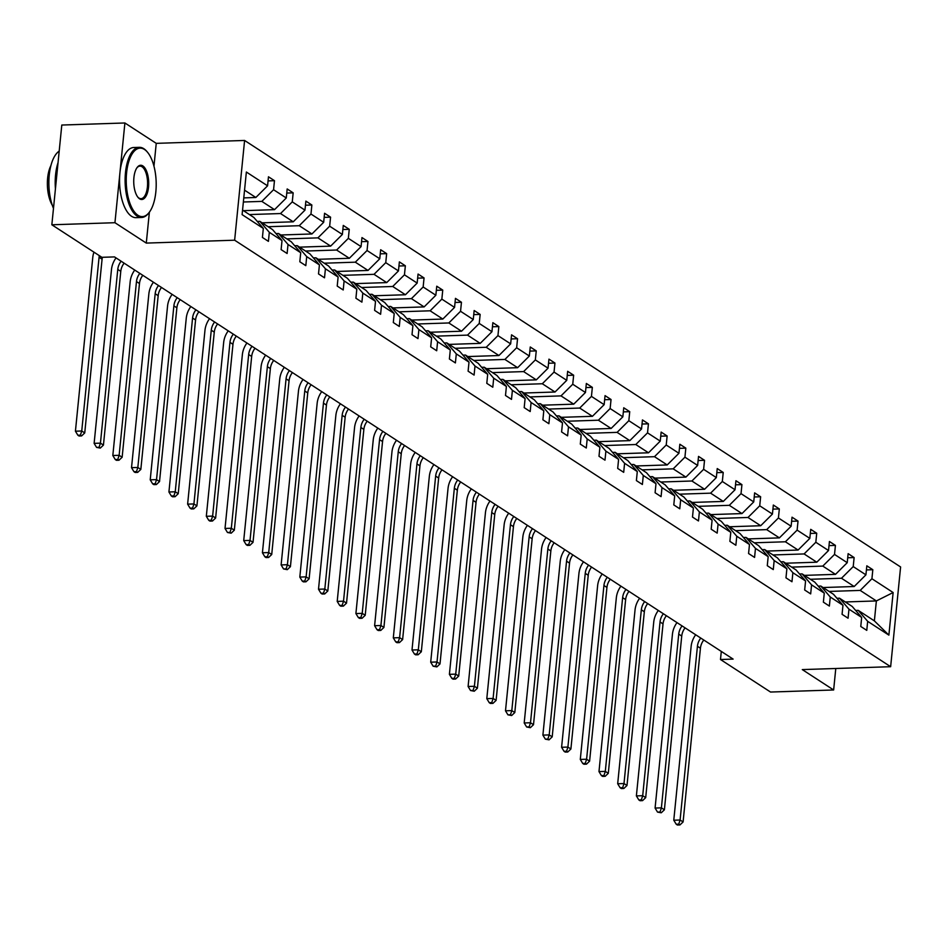 <?xml version="1.0" encoding="UTF-8"?>
<svg xmlns="http://www.w3.org/2000/svg" width="948" height="948" viewBox="0 0 948 948"><rect width="100%" height="100%" fill="white"/><g stroke="black" fill="none" stroke-linecap="round" stroke-linejoin="round"><path stroke-width="1.42" d="M153.967 166.184L156.242 143.349L124.899 122.979L61.798 125.041L51.844 224.783L101.886 257.311L114.507 256.908L733.112 659.097L720.492 659.512L770.534 692.04L833.648 689.978L835.78 668.494M156.242 143.349L244.596 140.458L900.6 566.963L890.646 666.705L234.642 240.2L244.596 140.458M124.899 122.979L114.945 222.709L51.844 224.783M243.778 197.895L255.842 197.492L244.548 190.157M255.842 197.492L267.573 185.82L268.474 176.79L274.47 180.689L268.059 180.902M845.26 601.956L876.367 600.937L860.192 590.414L871.923 578.742L893.135 592.536L888.88 635.124L867.669 621.331L866.768 630.361L860.772 626.474L861.673 617.432L848.97 609.173L848.069 618.203L842.073 614.316L842.973 605.286L830.27 597.027L829.37 606.056L823.374 602.158L824.274 593.128L811.571 584.869L810.67 593.898L804.674 590L805.575 580.97L792.872 572.711L791.971 581.74L785.975 577.842L786.876 568.812L774.172 560.552L773.272 569.582L767.276 565.683L768.176 556.654L755.473 548.394L754.572 557.424L748.576 553.525L749.477 544.496L736.774 536.236L735.873 545.266L729.877 541.367L730.79 532.338L718.074 524.078L717.174 533.108L711.19 529.209L712.09 520.179L699.375 511.92L698.475 520.95L692.49 517.051L693.391 508.021L680.676 499.762L679.775 508.792L673.791 504.905L674.692 495.863L661.988 487.604L661.076 496.634L655.092 492.747L655.992 483.717L643.289 475.458L642.389 484.487L636.392 480.589L637.293 471.559L624.59 463.299L623.689 472.329L617.693 468.431L618.594 459.401L605.891 451.141L604.99 460.171L598.994 456.272L599.894 447.243L587.191 438.983L586.291 448.013L580.294 444.114L581.195 435.085L568.492 426.825L567.591 435.855L561.595 431.956L562.496 422.926L549.793 414.667L548.892 423.697L542.896 419.798L543.797 410.768L531.093 402.509L530.193 411.539L524.197 407.64L525.097 398.61L512.394 390.351L511.493 399.381L505.497 395.482L506.398 386.452L493.695 378.193L492.794 387.222L486.798 383.336L487.699 374.294L474.995 366.035L474.095 375.064L468.099 371.178L468.999 362.148L456.296 353.888L455.396 362.918L449.399 359.019L450.3 349.99L437.597 341.73L436.696 350.76L430.7 346.861L431.613 337.832L418.898 329.572L417.997 338.602L412.013 334.703L412.913 325.674L400.198 317.414L399.298 326.444L393.313 322.545L394.214 313.515L381.511 305.256L380.598 314.286L374.614 310.387L375.515 301.357L362.811 293.098L361.911 302.128L355.915 298.229L356.815 289.199L344.112 280.94L343.212 289.969L337.215 286.071L338.116 277.041L325.413 268.782L324.512 277.811L318.516 273.913L319.417 264.883L306.714 256.624L305.813 265.653L299.817 261.767L300.717 252.725L288.014 244.466L287.114 253.495L281.118 249.608L282.018 240.579L269.315 232.319L268.414 241.349L262.418 237.45L263.319 228.421L242.107 214.627L246.362 172.026L267.573 185.82M243.435 210.669L274.541 209.65L261.838 201.391L273.569 189.719L274.47 180.689M273.569 189.719L286.272 197.978L287.173 188.948L293.169 192.847L286.758 193.06M262.134 222.827L293.24 221.808L280.537 213.549L292.268 201.877L293.169 192.847M292.268 201.877L304.972 210.136L305.872 201.106L311.868 205.005L305.457 205.218M280.833 234.986L311.939 233.966L299.236 225.707L310.968 214.035L311.868 205.005M310.968 214.035L323.671 222.294L324.572 213.264L330.568 217.163L324.157 217.376M299.532 247.144L330.639 246.124L317.924 237.865L329.655 226.193L330.568 217.163M329.655 226.193L342.37 234.452L343.271 225.423L349.255 229.321L342.856 229.535M318.232 259.302L349.338 258.283L336.623 250.023L348.354 238.351L349.255 229.321M348.354 238.351L361.07 246.61L361.97 237.581L367.954 241.479L361.555 241.681M336.931 271.46L368.025 270.441L355.322 262.181L367.054 250.509L367.954 241.479M367.054 250.509L379.769 258.768L380.669 249.739L386.654 253.637L380.255 253.839M355.63 283.618L386.725 282.599L374.022 274.327L385.753 262.667L386.654 253.637M385.753 262.667L398.456 270.927L399.369 261.897L405.353 265.796L398.954 265.997M374.318 295.764L405.424 294.745L392.721 286.486L404.452 274.825L405.353 265.796M404.452 274.825L417.156 283.085L418.056 274.055L424.052 277.942L417.653 278.155M393.017 307.922L424.123 306.903L411.42 298.644L423.152 286.983L424.052 277.942M423.152 286.983L435.855 295.243L436.755 286.213L442.752 290.1L436.353 290.313M411.716 320.08L442.823 319.061L430.119 310.802L441.851 299.13L442.752 290.1M441.851 299.13L454.554 307.389L455.455 298.359L461.451 302.258L455.052 302.471M430.416 332.238L461.522 331.219L448.819 322.96L460.55 311.288L461.451 302.258M460.55 311.288L473.253 319.547L474.154 310.517L480.15 314.416L473.751 314.629M449.115 344.397L480.221 343.377L467.518 335.118L479.25 323.446L480.15 314.416M479.25 323.446L491.953 331.705L492.853 322.676L498.849 326.574L492.45 326.787M467.814 356.555L498.921 355.536L486.217 347.276L497.949 335.604L498.849 326.574M497.949 335.604L510.652 343.863L511.553 334.834L517.549 338.732L511.15 338.946M486.514 368.713L517.62 367.694L504.917 359.434L516.648 347.762L517.549 338.732M516.648 347.762L529.351 356.021L530.252 346.992L536.248 350.89L529.837 351.104M505.213 380.871L536.319 379.852L523.616 371.592L535.347 359.92L536.248 350.89M535.347 359.92L548.051 368.18L548.951 359.15L554.947 363.048L548.537 363.25M523.912 393.029L555.018 392.01L542.315 383.75L554.047 372.078L554.947 363.048M554.047 372.078L566.75 380.338L567.651 371.308L573.647 375.207L567.236 375.408M542.611 405.187L573.718 404.168L561.015 395.897L572.746 384.236L573.647 375.207M572.746 384.236L585.449 392.496L586.35 383.466L592.346 387.365L585.935 387.566M561.311 417.333L592.417 416.314L579.714 408.055L591.445 396.394L592.346 387.365M591.445 396.394L604.149 404.654L605.049 395.624L611.045 399.511L604.634 399.724M580.01 429.491L611.116 428.472L598.401 420.213L610.133 408.552L611.045 399.511M610.133 408.552L622.848 416.812L623.748 407.782L629.733 411.669L623.334 411.882M598.709 441.649L629.816 440.63L617.101 432.371L628.832 420.699L629.733 411.669M628.832 420.699L641.547 428.958L642.448 419.928L648.432 423.827L642.033 424.04M617.409 453.808L648.515 452.789L635.8 444.529L647.531 432.857L648.432 423.827M647.531 432.857L660.246 441.116L661.147 432.087L667.131 435.985L660.732 436.199M636.108 465.966L667.202 464.947L654.499 456.687L666.231 445.015L667.131 435.985M666.231 445.015L678.934 453.274L679.846 444.245L685.831 448.143L679.432 448.357M654.795 478.124L685.902 477.105L673.199 468.845L684.93 457.173L685.831 448.143M684.93 457.173L697.633 465.432L698.534 456.403L704.53 460.301L698.131 460.515M673.495 490.282L704.601 489.263L691.898 481.003L703.629 469.331L704.53 460.301M703.629 469.331L716.332 477.591L717.233 468.561L723.229 472.459L716.83 472.673M692.194 502.44L723.3 501.421L710.597 493.161L722.329 481.489L723.229 472.459M722.329 481.489L735.032 489.749L735.932 480.719L741.929 484.618L735.53 484.819M710.893 514.598L742 513.579L729.296 505.32L741.028 493.647L741.929 484.618M741.028 493.647L753.731 501.907L754.632 492.877L760.628 496.776L754.229 496.977M729.593 526.756L760.699 525.737L747.996 517.466L759.727 505.805L760.628 496.776M759.727 505.805L772.43 514.065L773.331 505.035L779.327 508.934L772.928 509.135M748.292 538.902L779.398 537.883L766.695 529.624L778.427 517.964L779.327 508.934M778.427 517.964L791.13 526.223L792.03 517.193L798.026 521.08L791.627 521.293M766.991 551.061L798.098 550.041L785.394 541.782L797.126 530.122L798.026 521.08M797.126 530.122L809.829 538.381L810.73 529.351L816.726 533.238L810.315 533.451M785.691 563.219L816.797 562.2L804.094 553.94L815.825 542.268L816.726 533.238M815.825 542.268L828.528 550.527L829.429 541.498L835.425 545.396L829.014 545.61M804.39 575.377L835.496 574.358L822.793 566.098L834.524 554.426L835.425 545.396M834.524 554.426L847.228 562.685L848.128 553.656L854.124 557.554L847.713 557.768M823.089 587.535L854.195 586.516L841.492 578.256L853.224 566.584L854.124 557.554M853.224 566.584L865.927 574.844L866.827 565.814L872.824 569.712L866.413 569.926M871.923 578.742L872.824 569.712M282.018 240.579L272.55 229.594L259.847 221.334L257.287 221.417M259.847 221.334L269.315 232.319M243.363 201.995L261.838 201.391M274.541 209.65L286.272 197.978M300.717 252.725L291.249 241.752L278.546 233.492L275.987 233.575M278.546 233.492L288.014 244.466M249.431 214.568L280.537 213.549M293.24 221.808L304.972 210.136M319.417 264.883L309.949 253.91L297.234 245.651L294.686 245.733M297.234 245.651L306.714 256.624M268.13 226.726L299.236 225.707M311.939 233.966L323.671 222.294M338.116 277.041L328.648 266.068L315.933 257.809L313.385 257.892M315.933 257.809L325.413 268.782M286.829 238.884L317.924 237.865M330.639 246.124L342.37 234.452M356.815 289.199L347.347 278.226L334.632 269.967L332.073 270.05M334.632 269.967L344.112 280.94M305.517 251.042L336.623 250.023M349.338 258.283L361.07 246.61M375.515 301.357L366.035 290.384L353.331 282.125L350.772 282.208M353.331 282.125L362.811 293.098M324.216 263.2L355.322 262.181M368.025 270.441L379.769 258.768M394.214 313.515L384.734 302.542L372.031 294.283L369.471 294.366M372.031 294.283L381.511 305.256M342.915 275.347L374.022 274.327M386.725 282.599L398.456 270.927M412.913 325.674L403.433 314.7L390.73 306.441L388.17 306.524M390.73 306.441L400.198 317.414M361.615 287.505L392.721 286.486M405.424 294.745L417.156 283.085M431.613 337.832L422.133 326.859L409.429 318.599L406.87 318.682M409.429 318.599L418.898 329.572M380.314 299.663L411.42 298.644M424.123 306.903L435.855 295.243M450.3 349.99L440.832 339.017L428.129 330.745L425.569 330.84M428.129 330.745L437.597 341.73M399.013 311.821L430.119 310.802M442.823 319.061L454.554 307.389M468.999 362.148L459.531 351.163L446.828 342.903L444.268 342.986M446.828 342.903L456.296 353.888M417.713 323.979L448.819 322.96M461.522 331.219L473.253 319.547M487.699 374.294L478.23 363.321L465.527 355.062L462.968 355.144M465.527 355.062L474.995 366.035M436.412 336.137L467.518 335.118M480.221 343.377L491.953 331.705M506.398 386.452L496.93 375.479L484.227 367.22L481.667 367.303M484.227 367.22L493.695 378.193M455.111 348.295L486.217 347.276M498.921 355.536L510.652 343.863M525.097 398.61L515.629 387.637L502.926 379.378L500.366 379.461M502.926 379.378L512.394 390.351M473.81 360.453L504.917 359.434M517.62 367.694L529.351 356.021M543.797 410.768L534.328 399.795L521.625 391.536L519.066 391.619M521.625 391.536L531.093 402.509M492.51 372.611L523.616 371.592M536.319 379.852L548.051 368.18M562.496 422.926L553.028 411.953L540.324 403.694L537.765 403.777M540.324 403.694L549.793 414.667M511.209 384.769L542.315 383.75M555.018 392.01L566.75 380.338M581.195 435.085L571.727 424.111L559.024 415.852L556.464 415.935M559.024 415.852L568.492 426.825M529.908 396.916L561.015 395.897M573.718 404.168L585.449 392.496M599.894 447.243L590.426 436.27L577.711 428.01L575.163 428.093M577.711 428.01L587.191 438.983M548.608 409.074L579.714 408.055M592.417 416.314L604.149 404.654M618.594 459.401L609.126 448.428L596.411 440.168L593.863 440.251M596.411 440.168L605.891 451.141M567.307 421.232L598.401 420.213M611.116 428.472L622.848 416.812M637.293 471.559L627.825 460.586L615.11 452.315L612.562 452.409M615.11 452.315L624.59 463.299M585.994 433.39L617.101 432.371M629.816 440.63L641.547 428.958M655.992 483.717L646.512 472.732L633.809 464.473L631.25 464.556M633.809 464.473L643.289 475.458M604.694 445.548L635.8 444.529M648.515 452.789L660.246 441.116M674.692 495.863L665.212 484.89L652.508 476.631L649.949 476.714M652.508 476.631L661.988 487.604M623.393 457.706L654.499 456.687M667.202 464.947L678.934 453.274M693.391 508.021L683.911 497.048L671.208 488.789L668.648 488.872M671.208 488.789L680.676 499.762M642.092 469.864L673.199 468.845M685.902 477.105L697.633 465.432M712.09 520.179L702.61 509.206L689.907 500.947L687.347 501.03M689.907 500.947L699.375 511.92M660.792 482.022L691.898 481.003M704.601 489.263L716.332 477.591M730.79 532.338L721.31 521.364L708.606 513.105L706.047 513.188M708.606 513.105L718.074 524.078M679.491 494.181L710.597 493.161M723.3 501.421L735.032 489.749M749.477 544.496L740.009 533.523L727.306 525.263L724.746 525.346M727.306 525.263L736.774 536.236M698.19 506.339L729.296 505.32M742 513.579L753.731 501.907M768.176 556.654L758.708 545.681L746.005 537.421L743.445 537.504M746.005 537.421L755.473 548.394M716.889 518.485L747.996 517.466M760.699 525.737L772.43 514.065M786.876 568.812L777.407 557.839L764.704 549.579L762.145 549.662M764.704 549.579L774.172 560.552M735.589 530.643L766.695 529.624M779.398 537.883L791.13 526.223M805.575 580.97L796.107 569.997L783.404 561.737L780.844 561.82M783.404 561.737L792.872 572.711M754.288 542.801L785.394 541.782M798.098 550.041L809.829 538.381M824.274 593.128L814.806 582.155L802.103 573.884L799.543 573.978M802.103 573.884L811.571 584.869M772.987 554.959L804.094 553.94M816.797 562.2L828.528 550.527M842.973 605.286L833.505 594.301L820.802 586.042L818.243 586.125M820.802 586.042L830.27 597.027M791.687 567.117L822.793 566.098M835.496 574.358L847.228 562.685M861.673 617.432L852.205 606.459L839.501 598.2L836.942 598.283M839.501 598.2L848.97 609.173M810.386 579.275L841.492 578.256M854.195 586.516L865.927 574.844M888.88 635.124L874.376 620.881L858.201 610.358L855.641 610.441M858.201 610.358L867.669 621.331M114.945 222.709L146.288 243.091L234.642 240.2M890.646 666.705L802.292 669.596L833.648 689.978M721.298 651.418L720.492 659.512M829.085 591.434L860.192 590.414M874.376 620.881L876.367 600.937L893.135 592.536M242.558 210.101L253.851 217.448L263.319 228.421M146.288 243.091L149.381 212.174M703.783 640.03A14.03 12.075 -57 0 0 700.43 648.231L683.093 821.963L680.095 820.008L678.744 824.168L676.22 824.25L677.417 825.021L679.941 824.938L678.744 824.168M700.785 638.075A14.03 12.075 -57 0 0 697.432 646.275L680.095 820.008L673.779 820.221L691.128 646.489A21.057 18.119 123 0 1 695.702 634.769M673.779 820.221L676.22 824.25M679.941 824.938L683.093 821.963M137.934 215.267A34.246 14.955 88.1 0 0 149.452 212.068A34.246 14.955 88.1 0 0 156.159 181.886A34.246 14.955 88.1 0 0 147.485 152.213A34.246 14.955 88.1 0 0 144.499 149.488A34.246 14.955 88.1 0 0 126.594 172.868A34.246 14.955 88.1 0 0 137.934 215.267M149.18 212.435A35.088 15.322 -91.9 0 1 148.895 212.826A35.088 15.322 -91.9 0 1 141.608 217.471A35.088 15.322 -91.9 0 1 137.093 216.097A35.088 15.322 -91.9 0 1 125.148 177.738A35.088 15.322 -91.9 0 1 139.309 147.331A35.088 15.322 -91.9 0 1 143.823 148.706A35.088 15.322 -91.9 0 1 146.893 151.49A35.088 15.322 -91.9 0 1 147.189 151.858M139.581 198.819A17.123 7.477 -91.9 0 1 138.088 197.457A17.123 7.477 -91.9 0 1 133.751 182.62A17.123 7.477 -91.9 0 1 137.105 167.535A17.123 7.477 -91.9 0 1 142.864 165.936A17.123 7.477 -91.9 0 1 148.528 187.135A17.123 7.477 -91.9 0 1 139.581 198.819M137.78 197.089A16.282 7.11 88.1 0 0 138.906 198.037A16.282 7.11 88.1 0 0 140.991 198.677A16.282 7.11 88.1 0 0 147.568 184.576A16.282 7.11 88.1 0 0 142.022 166.765A16.282 7.11 88.1 0 0 139.925 166.125A16.282 7.11 88.1 0 0 136.82 167.926M141.608 217.471L136.062 217.661A35.088 15.322 -91.9 0 1 131.547 216.286A35.088 15.322 -91.9 0 1 119.59 177.916A35.088 15.322 -91.9 0 1 133.763 147.509L139.309 147.331M52.247 205.147A25.264 11.032 -91.9 0 1 50.955 165.473M55.434 188.83A35.088 15.322 -91.9 0 1 58.053 162.606M53.479 208.406A35.088 15.322 -91.9 0 1 59.191 151.135M685.084 627.872A14.03 12.075 -57 0 0 681.731 636.072L664.394 809.805L661.396 807.85L660.045 812.009L657.521 812.092L661.254 812.792L660.045 812.009M682.086 625.917A14.03 12.075 -57 0 0 678.732 634.117L661.396 807.85L655.08 808.063L672.428 634.331A21.057 18.119 123 0 1 677.002 622.611M655.08 808.063L657.521 812.092M661.254 812.792L664.394 809.805M666.385 615.714A14.03 12.075 -57 0 0 663.031 623.914L645.695 797.647L642.697 795.704L641.346 799.851L638.822 799.934L640.03 800.716L642.554 800.633L641.346 799.851M663.387 613.759A14.03 12.075 -57 0 0 660.033 621.959L642.697 795.704L636.381 795.905L653.729 622.172A21.057 18.119 123 0 1 658.315 610.465M636.381 795.905L638.822 799.934M642.554 800.633L645.695 797.647M647.685 603.556A14.03 12.075 -57 0 0 644.332 611.756L626.995 785.489L623.997 783.546L622.658 787.693L620.134 787.776L621.331 788.558L623.855 788.475L622.658 787.693M644.699 601.601A14.03 12.075 -57 0 0 641.334 609.813L623.997 783.546L617.681 783.747L635.03 610.014A21.057 18.119 123 0 1 639.616 598.307M617.681 783.747L620.134 787.776M623.855 788.475L626.995 785.489M628.986 591.398A14.03 12.075 -57 0 0 625.633 599.598L608.296 773.331L605.298 771.388L603.959 775.535L601.435 775.618L602.632 776.4L605.156 776.317L603.959 775.535M626 589.455A14.03 12.075 -57 0 0 622.635 597.655L605.298 771.388L598.982 771.589L616.33 597.856A21.057 18.119 123 0 1 620.916 586.148M598.982 771.589L601.435 775.618M605.156 776.317L608.296 773.331M610.299 579.24A14.03 12.075 -57 0 0 606.933 587.44L589.597 761.173L586.599 759.23L585.26 763.377L582.736 763.46L583.932 764.242L586.457 764.159L585.26 763.377M607.301 577.296A14.03 12.075 -57 0 0 603.935 585.497L586.599 759.23L580.294 759.431L597.631 585.698A21.057 18.119 123 0 1 602.217 573.99M580.294 759.431L582.736 763.46M586.457 764.159L589.597 761.173M591.599 567.082A14.03 12.075 -57 0 0 588.234 575.282L570.897 749.015L567.899 747.071L566.56 751.219L564.036 751.302L565.233 752.084L567.757 752.001L566.56 751.219M588.601 565.138A14.03 12.075 -57 0 0 585.248 573.339L567.899 747.071L561.595 747.273L578.932 573.54A21.057 18.119 123 0 1 583.518 561.832M561.595 747.273L564.036 751.302M567.757 752.001L570.897 749.015M572.9 554.924A14.03 12.075 -57 0 0 569.535 563.124L552.198 736.857L549.2 734.913L547.861 739.061L545.337 739.144L549.058 739.843L547.861 739.061M569.902 552.98A14.03 12.075 -57 0 0 566.549 561.18L549.2 734.913L542.896 735.127L560.232 561.382A21.057 18.119 123 0 1 564.818 549.674M542.896 735.127L545.337 739.144M549.058 739.843L552.198 736.857M554.201 542.766A14.03 12.075 -57 0 0 550.847 550.966L533.499 724.71L530.501 722.755L529.162 726.903L526.638 726.986L530.359 727.685L529.162 726.903M551.203 540.822A14.03 12.075 -57 0 0 547.849 549.022L530.501 722.755L524.197 722.969L541.533 549.224A21.057 18.119 123 0 1 546.119 537.516M524.197 722.969L526.638 726.986M530.359 727.685L533.499 724.71M535.501 530.607A14.03 12.075 -57 0 0 532.148 538.82L514.8 712.552L511.801 710.597L510.462 714.756L507.938 714.839L511.659 715.527L510.462 714.756M532.503 528.664A14.03 12.075 -57 0 0 529.15 536.864L511.801 710.597L505.497 710.81L522.834 537.078A21.057 18.119 123 0 1 527.42 525.358M505.497 710.81L507.938 714.839M511.659 715.527L514.8 712.552M516.802 518.461A14.03 12.075 -57 0 0 513.449 526.661L496.1 700.394L493.102 698.439L491.763 702.598L489.239 702.681L490.436 703.452L492.96 703.369L491.763 702.598M513.804 516.506A14.03 12.075 -57 0 0 510.451 524.706L493.102 698.439L486.798 698.652L504.135 524.919A21.057 18.119 123 0 1 508.721 513.2M486.798 698.652L489.239 702.681M492.96 703.369L496.1 700.394M498.103 506.303A14.03 12.075 -57 0 0 494.749 514.503L477.401 688.236L474.403 686.281L473.064 690.44L470.54 690.523L474.261 691.222L473.064 690.44M495.105 504.348A14.03 12.075 -57 0 0 491.751 512.548L474.403 686.281L468.099 686.494L485.435 512.761A21.057 18.119 123 0 1 490.021 501.042M468.099 686.494L470.54 690.523M474.261 691.222L477.401 688.236M479.404 494.145A14.03 12.075 -57 0 0 476.05 502.345L458.702 676.078L455.715 674.135L454.365 678.282L451.841 678.365L453.037 679.147L455.561 679.064L454.365 678.282M476.406 492.19A14.03 12.075 -57 0 0 473.052 500.39L455.715 674.135L449.399 674.336L466.736 500.603A21.057 18.119 123 0 1 471.322 488.895M449.399 674.336L451.841 678.365M455.561 679.064L458.702 676.078M460.704 481.987A14.03 12.075 -57 0 0 457.351 490.187L440.002 663.92L437.016 661.977L435.665 666.124L433.141 666.207L436.862 666.906L435.665 666.124M457.706 480.032A14.03 12.075 -57 0 0 454.353 488.244L437.016 661.977L430.7 662.178L448.037 488.445A21.057 18.119 123 0 1 452.623 476.737M430.7 662.178L433.141 666.207M436.862 666.906L440.002 663.92M442.005 469.829A14.03 12.075 -57 0 0 438.651 478.029L421.315 651.762L418.317 649.818L416.966 653.966L414.442 654.049L415.639 654.831L418.163 654.748L416.966 653.966M439.007 467.885A14.03 12.075 -57 0 0 435.653 476.086L418.317 649.818L412.001 650.02L429.349 476.287A21.057 18.119 123 0 1 433.923 464.579M412.001 650.02L414.442 654.049M418.163 654.748L421.315 651.762M423.306 457.671A14.03 12.075 -57 0 0 419.952 465.871L402.616 639.604L399.618 637.66L398.267 641.808L395.743 641.891L396.939 642.673L399.464 642.59L398.267 641.808M420.308 455.727A14.03 12.075 -57 0 0 416.954 463.928L399.618 637.66L393.301 637.862L410.65 464.129A21.057 18.119 123 0 1 415.224 452.421M393.301 637.862L395.743 641.891M399.464 642.59L402.616 639.604M404.606 445.513A14.03 12.075 -57 0 0 401.253 453.713L383.916 627.446L380.918 625.502L379.567 629.65L377.043 629.733L378.252 630.515L380.776 630.432L379.567 629.65M401.608 443.569A14.03 12.075 -57 0 0 398.255 451.769L380.918 625.502L374.602 625.704L391.951 451.971A21.057 18.119 123 0 1 396.525 440.263M374.602 625.704L377.043 629.733M380.776 630.432L383.916 627.446M385.907 433.355A14.03 12.075 -57 0 0 382.554 441.555L365.217 615.288L362.219 613.344L360.868 617.492L358.344 617.575L359.553 618.357L362.077 618.274L360.868 617.492M382.909 431.411A14.03 12.075 -57 0 0 379.556 439.611L362.219 613.344L355.903 613.557L373.251 439.813A21.057 18.119 123 0 1 377.837 428.105M355.903 613.557L358.344 617.575M362.077 618.274L365.217 615.288M367.208 421.196A14.03 12.075 -57 0 0 363.854 429.397L346.518 603.141L343.52 601.186L342.181 605.334L339.645 605.417L340.853 606.199L343.377 606.116L342.181 605.334M364.222 419.253A14.03 12.075 -57 0 0 360.856 427.453L343.52 601.186L337.204 601.399L354.552 427.655A21.057 18.119 123 0 1 359.138 415.947M337.204 601.399L339.645 605.417M343.377 606.116L346.518 603.141M348.509 409.038A14.03 12.075 -57 0 0 345.155 417.25L327.818 590.983L324.82 589.028L323.481 593.187L320.957 593.27L322.154 594.041L324.678 593.958L323.481 593.187M345.522 407.095A14.03 12.075 -57 0 0 342.157 415.295L324.82 589.028L318.504 589.241L335.853 415.508A21.057 18.119 123 0 1 340.439 403.789M318.504 589.241L320.957 593.27M324.678 593.958L327.818 590.983M329.821 396.892A14.03 12.075 -57 0 0 326.456 405.092L309.119 578.825L306.121 576.87L304.782 581.029L302.258 581.112L303.455 581.882L305.979 581.799L304.782 581.029M326.823 394.937A14.03 12.075 -57 0 0 323.458 403.137L306.121 576.87L299.817 577.083L317.153 403.35A21.057 18.119 123 0 1 321.739 391.631M299.817 577.083L302.258 581.112M305.979 581.799L309.119 578.825M311.122 384.734A14.03 12.075 -57 0 0 307.756 392.934L290.42 566.667L287.422 564.712L286.083 568.871L283.559 568.954L287.28 569.653L286.083 568.871M308.124 382.779A14.03 12.075 -57 0 0 304.758 390.979L287.422 564.712L281.118 564.925L298.454 391.192A21.057 18.119 123 0 1 303.04 379.473M281.118 564.925L283.559 568.954M287.28 569.653L290.42 566.667M292.422 372.576A14.03 12.075 -57 0 0 289.057 380.776L271.721 554.509L268.722 552.566L267.383 556.713L264.859 556.796L266.056 557.578L268.58 557.495L267.383 556.713M289.424 370.621A14.03 12.075 -57 0 0 286.071 378.821L268.722 552.566L262.418 552.767L279.755 379.034A21.057 18.119 123 0 1 284.341 367.326M262.418 552.767L264.859 556.796M268.58 557.495L271.721 554.509M273.723 360.418A14.03 12.075 -57 0 0 270.37 368.618L253.021 542.351L250.023 540.407L248.684 544.555L246.16 544.638L247.357 545.42L249.881 545.337L248.684 544.555M270.725 358.463A14.03 12.075 -57 0 0 267.372 366.675L250.023 540.407L243.719 540.609L261.056 366.876A21.057 18.119 123 0 1 265.641 355.168M243.719 540.609L246.16 544.638M249.881 545.337L253.021 542.351M255.024 348.26A14.03 12.075 -57 0 0 251.67 356.46L234.322 530.193L231.324 528.249L229.985 532.397L227.461 532.48L231.182 533.179L229.985 532.397M252.026 346.316A14.03 12.075 -57 0 0 248.672 354.516L231.324 528.249L225.02 528.451L242.356 354.718A21.057 18.119 123 0 1 246.942 343.01M225.02 528.451L227.461 532.48M231.182 533.179L234.322 530.193M236.325 336.102A14.03 12.075 -57 0 0 232.971 344.302L215.623 518.035L212.625 516.091L211.286 520.239L208.761 520.322L209.958 521.104L212.482 521.021L211.286 520.239M233.327 334.158A14.03 12.075 -57 0 0 229.973 342.358L212.625 516.091L206.32 516.293L223.657 342.56A21.057 18.119 123 0 1 228.243 330.852M206.32 516.293L208.761 520.322M212.482 521.021L215.623 518.035M217.625 323.943A14.03 12.075 -57 0 0 214.272 332.144L196.923 505.877L193.925 503.933L192.586 508.081L190.062 508.164L191.259 508.946L193.783 508.863L192.586 508.081M214.627 322A14.03 12.075 -57 0 0 211.274 330.2L193.925 503.933L187.621 504.135L204.958 330.402A21.057 18.119 123 0 1 209.544 318.694M187.621 504.135L190.062 508.164M193.783 508.863L196.923 505.877M198.926 311.785A14.03 12.075 -57 0 0 195.572 319.986L178.224 493.718L175.238 491.775L173.887 495.923L171.363 496.005L172.56 496.788L175.084 496.705L173.887 495.923M195.928 309.842A14.03 12.075 -57 0 0 192.574 318.042L175.238 491.775L168.922 491.988L186.258 318.244A21.057 18.119 123 0 1 190.844 306.536M168.922 491.988L171.363 496.005M175.084 496.705L178.224 493.718M180.227 299.627A14.03 12.075 -57 0 0 176.873 307.827L159.525 481.572L156.538 479.617L155.188 483.764L152.664 483.847L153.86 484.629L156.384 484.546L155.188 483.764M177.229 297.684A14.03 12.075 -57 0 0 173.875 305.884L156.538 479.617L150.222 479.83L167.559 306.086A21.057 18.119 123 0 1 172.145 294.378M150.222 479.83L152.664 483.847M156.384 484.546L159.525 481.572M161.527 287.469A14.03 12.075 -57 0 0 158.174 295.681L140.837 469.414L137.839 467.459L136.488 471.618L133.964 471.701L135.161 472.471L137.685 472.388L136.488 471.618M158.529 285.526A14.03 12.075 -57 0 0 155.176 293.726L137.839 467.459L131.523 467.672L148.86 293.939A21.057 18.119 123 0 1 153.446 282.22M131.523 467.672L133.964 471.701M137.685 472.388L140.837 469.414M142.828 275.323A14.03 12.075 -57 0 0 139.475 283.523L122.138 457.256L119.14 455.301L117.789 459.46L115.265 459.543L116.462 460.313L118.986 460.23L117.789 459.46M139.83 273.368A14.03 12.075 -57 0 0 136.476 281.568L119.14 455.301L112.824 455.514L130.172 281.781A21.057 18.119 123 0 1 134.746 270.062M112.824 455.514L115.265 459.543M118.986 460.23L122.138 457.256M124.129 263.165A14.03 12.075 -57 0 0 120.775 271.365L103.439 445.098L100.441 443.143L99.09 447.302L96.566 447.385L100.298 448.084L99.09 447.302M121.131 261.21A14.03 12.075 -57 0 0 117.777 269.41L100.441 443.143L94.125 443.356L111.473 269.623A21.057 18.119 123 0 1 116.047 257.903M94.125 443.356L96.566 447.385M100.298 448.084L103.439 445.098M102.396 257.299A14.03 12.075 -57 0 0 102.076 259.207L84.739 432.94L81.741 430.996L80.39 435.144L77.866 435.227L79.075 436.009L81.599 435.926L80.39 435.144M99.327 255.652A14.03 12.075 -57 0 0 99.078 257.252L81.741 430.996L75.425 431.198L92.774 257.465A21.057 18.119 123 0 1 93.959 252.156M75.425 431.198L77.866 435.227M81.599 435.926L84.739 432.94M700.43 648.231L697.432 646.275M681.731 636.072L678.732 634.117M663.031 623.914L660.033 621.959M644.332 611.756L641.334 609.813M625.633 599.598L622.635 597.655M606.933 587.44L603.935 585.497M588.234 575.282L585.248 573.339M569.535 563.124L566.549 561.18M550.847 550.966L547.849 549.022M532.148 538.82L529.15 536.864M513.449 526.661L510.451 524.706M494.749 514.503L491.751 512.548M476.05 502.345L473.052 500.39M457.351 490.187L454.353 488.244M438.651 478.029L435.653 476.086M419.952 465.871L416.954 463.928M401.253 453.713L398.255 451.769M382.554 441.555L379.556 439.611M363.854 429.397L360.856 427.453M345.155 417.25L342.157 415.295M326.456 405.092L323.458 403.137M307.756 392.934L304.758 390.979M289.057 380.776L286.071 378.821M270.37 368.618L267.372 366.675M251.67 356.46L248.672 354.516M232.971 344.302L229.973 342.358M214.272 332.144L211.274 330.2M195.572 319.986L192.574 318.042M176.873 307.827L173.875 305.884M158.174 295.681L155.176 293.726M139.475 283.523L136.476 281.568M120.775 271.365L117.777 269.41M102.076 259.207L99.078 257.252M147.485 152.213L146.893 151.49M149.452 212.068L148.895 212.826"/></g></svg>

